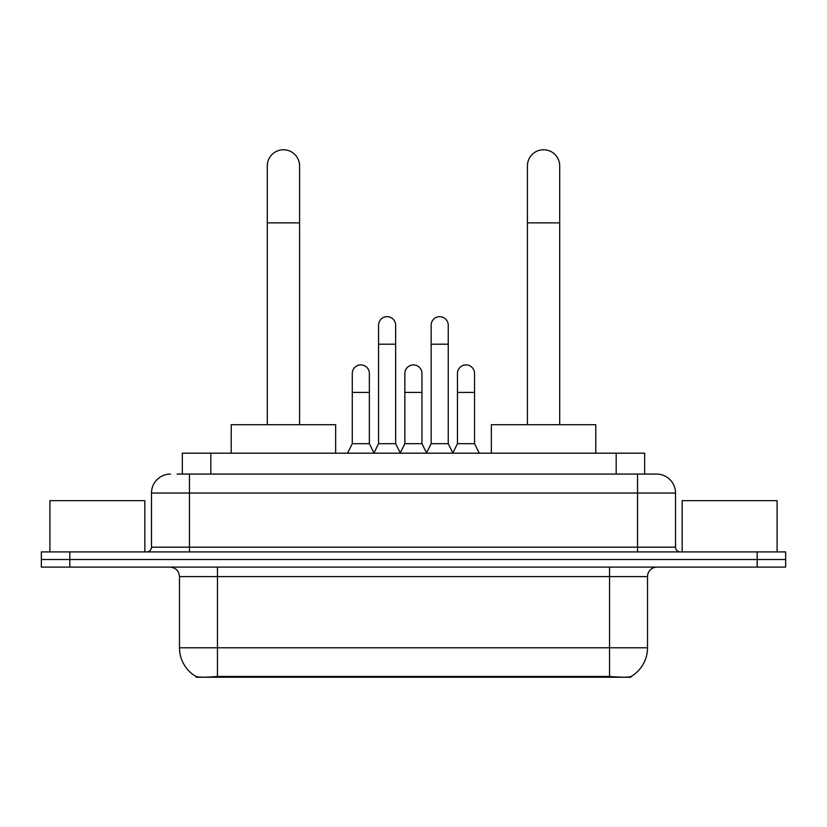 <?xml version="1.0" encoding="UTF-8"?>
<svg xmlns="http://www.w3.org/2000/svg" width="827" height="827" viewBox="0 0 827 827"><rect width="100%" height="100%" fill="white"/><g stroke="black" fill="none" stroke-linecap="round" stroke-linejoin="round"><path stroke-width="1.24" d="M182.343 474.067L182.343 453.186L644.657 453.186L644.657 474.067M630.908 676.558L630.908 677.23L196.092 677.23L196.092 676.558M179.48 647.799L217.46 647.799L217.46 576.605L179.48 576.605L179.48 647.799A33.225 33.225 0 0 0 195.906 676.465C198.366 677.427 205.551 677.427 217.46 676.465L609.54 676.465C621.439 677.427 628.623 677.427 631.094 676.465A33.225 33.225 0 0 0 647.52 647.799L647.52 576.605A9.49 9.49 0 0 1 657.01 567.105M69.83 551.919L785.65 551.919L785.65 559.507L41.35 559.507L41.35 567.105L69.83 567.105L69.83 559.507L41.35 559.507L41.35 551.919L69.83 551.919L69.83 559.507L785.65 559.507L785.65 567.105L69.83 567.105M177.547 474.067L649.888 474.067M177.112 474.067L189.455 474.067L189.455 493.057L151.475 493.057L151.475 547.174A4.745 4.745 0 0 1 146.73 551.919M170.465 474.067A18.99 18.99 0 0 0 151.475 493.057M656.535 474.067A18.99 18.99 0 0 1 675.525 493.057L637.545 493.057L637.545 474.067L656.245 474.067M675.525 493.057L675.525 547.174C675.804 550.058 677.385 551.64 680.27 551.919M785.65 551.919L785.65 559.507M144.828 551.919L144.828 500.655L49.899 500.655L49.899 551.919M777.101 551.919L777.101 500.655L682.172 500.655L682.172 551.919M267.297 424.706L267.297 165.907A16.137 16.137 0 0 1 283.434 149.77A16.137 16.137 0 0 1 299.581 165.907A16.137 16.137 0 0 0 283.434 149.77M299.581 424.706L299.581 165.907M335.648 453.186L335.648 424.706L231.219 424.706L231.219 453.186M527.419 424.706L527.419 165.907A16.137 16.137 0 0 1 543.566 149.77A16.137 16.137 0 0 1 559.703 165.907A16.137 16.137 0 0 0 543.566 149.77M559.703 424.706L559.703 165.907M595.781 453.186L595.781 424.706L491.352 424.706L491.352 453.186M373.814 453.186L378.559 443.685L395.647 443.685L400.402 453.186M395.647 443.685L395.647 325.207A8.549 8.549 0 0 0 387.108 316.669A8.549 8.549 0 0 1 387.646 316.679M378.559 443.685L378.559 344.197L395.647 344.197M378.559 344.197L378.559 325.207A8.549 8.549 0 0 1 387.108 316.669M426.412 453.186L431.156 443.685L448.244 443.685L452.989 453.186M448.244 443.685L448.244 325.207A8.549 8.549 0 0 0 439.706 316.669A8.549 8.549 0 0 1 440.243 316.679M431.156 443.685L431.156 344.197L448.244 344.197M431.156 344.197L431.156 325.207A8.549 8.549 0 0 1 439.706 316.669M347.516 453.186L352.271 443.685L369.359 443.685L373.959 452.896M369.359 443.685L369.359 373.432A8.549 8.549 0 0 0 361.347 364.914A8.549 8.549 0 0 1 369.359 373.432M352.271 443.685L352.271 392.422L369.359 392.422M352.271 392.422L352.271 373.432A8.549 8.549 0 0 1 361.347 364.914M400.258 452.896L404.858 443.685L421.946 443.685L426.556 452.896M421.946 443.685L421.946 373.432A8.549 8.549 0 0 0 413.945 364.914A8.549 8.549 0 0 1 421.946 373.432M404.858 443.685L404.858 392.422L421.946 392.422M404.858 392.422L404.858 373.432A8.549 8.549 0 0 1 413.945 364.914M452.855 452.896L457.455 443.685L474.543 443.685L479.288 453.186M474.543 443.685L474.543 373.432A8.549 8.549 0 0 0 466.531 364.914A8.549 8.549 0 0 1 474.543 373.432M457.455 443.685L457.455 392.422L474.543 392.422M457.455 392.422L457.455 373.432A8.549 8.549 0 0 1 466.531 364.914M605.271 677.23L605.271 676.3M221.729 677.23L221.729 676.3M210.823 474.067L210.823 453.186M616.177 474.067L616.177 453.186M609.54 567.105L609.54 576.605L217.46 576.605L217.46 567.105M647.52 576.605L609.54 576.605L609.54 647.799L647.52 647.799M609.54 676.465L609.54 647.799L217.46 647.799L217.46 676.465M757.17 567.105L757.17 551.919M189.455 551.919L189.455 547.174L675.525 547.174M151.475 547.174L189.455 547.174L189.455 493.057L637.545 493.057L637.545 551.919M267.297 222.866L299.581 222.866M527.419 222.866L559.703 222.866M179.48 576.605C178.921 570.837 175.758 567.673 169.99 567.105"/></g></svg>
